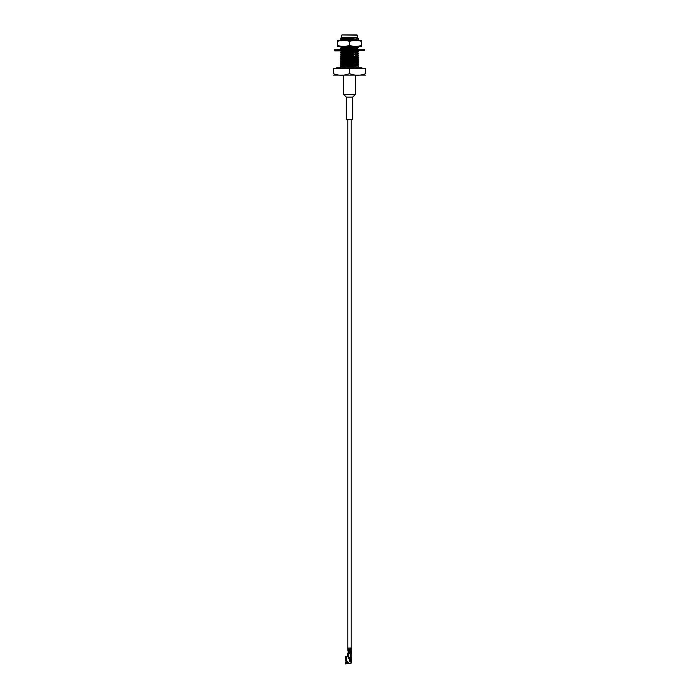 <?xml version="1.0" encoding="UTF-8"?>
<svg xmlns="http://www.w3.org/2000/svg" width="699" height="699" viewBox="0 0 699 699"><rect width="100%" height="100%" fill="white"/><g stroke="black" fill="none" stroke-linecap="round" stroke-linejoin="round"><path stroke-width="1.05" d="M348.469 653.67L348.469 653.076M350.129 650.419L347.831 650.419L347.831 119.52M350.863 652.158L350.863 653.076L348.137 653.076L348.137 652.158L351.763 652.158L351.169 652.167L350.994 653.67L351.763 653.049L351.414 653.67L347.56 653.67L347.56 656.588L349.098 657.331L350.583 657.331L350.583 653.67M348.076 648.025L348.146 649.502L350.129 649.799L349.841 650.83L348.146 650.83L348.626 651.346L348.137 650.979L348.198 651.931L348.626 651.634L348.146 652.158L348.137 650.419M357.399 35.247L341.898 34.95L357.102 34.95L357.399 37.318L341.601 37.318L340.658 38.262L351.999 37.868C358.168 37.729 359.216 37.58 355.136 37.431M358.727 38.742L353.965 39.45L358.727 38.742L356.376 38.646M353.965 67.777L353.965 66.291L358.727 66.038L358.727 67.777L361.628 67.777L337.372 67.777L340.273 67.777L340.273 66.291L353.965 66.291M345.035 67.777L345.035 66.291M355.564 63.653L358.709 64.308L341.514 65.164L340.291 65.356L343.436 65.619M345.035 64.981L340.291 64.963L342.562 66.213M341.505 65.164L343.436 65.269M355.564 65.758L358.727 66.038M355.564 61.556L358.709 62.211L341.514 63.067L340.291 63.26L343.436 63.522M355.564 64.002L357.495 64.116M345.035 62.884L340.291 62.866L342.562 64.116M341.505 63.067L343.436 63.172M358.727 63.941L353.965 64.649M355.564 59.459L358.709 60.114L341.514 60.962L340.291 61.163L343.436 61.425M355.564 61.905L357.495 62.01M345.035 60.787L340.273 61.136M341.505 60.962L343.436 61.075M356.438 60.962L358.727 61.835L353.965 62.543M355.564 57.362L358.709 58.017L341.514 58.865L340.291 59.066L343.436 59.319M355.564 59.808L357.495 59.913M345.035 58.681L340.273 59.039M341.505 58.865L343.436 58.969M356.438 58.865L358.727 59.738L353.965 60.446M355.564 54.609L357.495 54.81L358.709 55.911L341.514 56.768L340.291 56.96L343.436 57.222M345.035 56.584L340.273 56.942M341.505 56.768L343.436 56.872M356.438 56.768L358.727 57.641L353.965 58.349M355.564 52.504L357.495 52.713L358.709 53.814L341.514 54.662L340.291 54.863L343.436 55.125M345.035 54.487L340.273 54.837M341.505 54.662L343.436 54.775M358.727 55.544L353.965 56.243M355.564 51.062L358.709 51.717L341.514 52.565L340.291 52.766L343.436 53.028M345.035 52.381L340.273 52.74M341.505 52.565L343.436 52.678M358.727 53.439L353.965 54.146M357.495 50.616L358.727 51.342L353.965 52.049M355.564 46.859L358.709 47.515L341.514 48.371L340.273 48.546L341.689 49.323M345.035 48.187L340.273 48.546M355.564 48.31L358.491 49.323M340.509 46.361L342.562 47.314M355.564 47.209L357.495 47.314M357.311 46.361L358.727 47.139L353.965 47.847M353.965 39.45L341.514 39.965L340.291 40.166L342.624 40.385M345.035 39.791L340.291 39.773L341.505 40.874M341.505 39.965L342.624 40.035M356.376 38.856L357.495 38.917M351.999 37.868L346.582 38.008M351.492 46.361L346.94 46.449M357.46 37.659L342.624 38.926L342.624 38.122M356.376 39.616L346.407 40.446M354.97 46.361L341.505 47.165M355.564 47.96L357.512 48.196L356.438 48.371L341.505 49.271M347.053 50.913L341.488 51.342L343.436 51.577M355.564 52.154L357.512 52.39L356.438 52.565L342.562 53.264L341.505 53.465L343.436 53.674M355.564 54.26L357.512 54.487L356.438 54.662L342.562 55.37L341.505 55.571L343.436 55.771M355.564 56.357L357.512 56.593L356.438 56.768L342.562 57.467L341.505 57.668L343.436 57.877M357.512 58.69L342.562 59.564L341.505 59.765L343.436 59.974M357.512 60.787L342.562 61.661L341.505 61.861L343.436 62.071M358.709 62.211L356.438 63.067L342.562 63.766L340.291 64.963M355.564 64.754L357.512 64.99L356.438 65.164L341.488 66.291M345.035 39.441L353.965 39.1M356.376 37.868L341.488 39.092L340.666 38.279M356.376 39.965L354.349 40.446M357.495 46.414L342.562 47.314L341.488 47.488L343.436 47.724M357.512 48.196L344.03 49.323M354.882 50.913L342.562 51.516L341.488 51.691L343.436 51.927M357.512 52.39L342.562 53.613L341.488 53.788L343.436 54.024M357.512 54.487L342.562 55.719L341.488 55.894L343.436 56.13M358.709 55.911L356.438 57.117L342.562 57.816L341.488 57.991L343.436 58.227M358.709 58.017L356.438 59.214L342.562 59.913L341.488 60.088L343.436 60.324M358.709 60.114L356.438 61.311L342.562 62.01L341.488 62.185L343.436 62.421M356.438 63.067L341.505 64.264M355.564 65.103L357.495 65.313L356.438 65.514L341.776 66.291M345.035 64.631L353.965 64.291M345.035 62.534L353.965 62.194M345.035 60.437L353.965 60.097M345.035 58.332L353.965 58M345.035 56.235L353.965 55.894M345.035 54.138L353.965 53.797M345.035 52.032L353.965 51.7M347.508 49.323L352.06 49.236M345.035 47.838L353.965 47.497M333.502 68.659L333.24 73.718C333.24 75.789 333.24 75.789 333.24 73.718C333.24 75.789 333.24 75.789 333.24 73.718L333.502 73.718C338.753 75.78 343.995 75.78 349.238 73.718L349.762 73.718C355.013 75.78 360.256 75.78 365.498 73.718L365.76 73.718C365.76 75.789 365.76 75.789 365.76 73.718L365.76 68.659L333.502 68.659L333.502 73.718M365.498 68.659L365.498 73.718M349.762 68.659L349.762 73.718M349.238 68.659L349.238 73.718M365.76 75.134L333.24 75.134M355.564 66.291L355.564 64.57L355.564 66.291M355.564 64.221L355.564 62.473L355.564 64.221M355.564 62.124L355.564 61.023L355.564 62.124M355.564 60.018L355.564 58.926L355.564 60.018M355.564 57.921L355.564 56.829L355.564 57.921M355.564 55.072L355.564 54.076L355.564 55.072M355.564 52.975L355.564 51.971L355.564 52.975M355.564 48.781L355.564 47.777L355.564 48.781M355.564 47.427L355.564 46.361L355.564 47.427M357.914 49.323L337.8 49.323M344.214 49.323L345.428 49.323M353.572 49.323L354.786 49.323M339.006 49.323L341.086 49.323M334.419 49.769L364.581 49.769L364.581 50.477L334.865 50.913L334.419 50.477L334.865 49.323M341.566 40.446L337.451 41.276L337.451 40.446L361.549 40.446L361.549 46.361L357.434 46.361L361.549 45.54M337.451 41.276L337.451 46.361L357.434 46.361M353.624 40.446L349.5 41.276L349.5 45.54L353.624 46.361M349.5 41.276L345.376 40.446M337.451 45.54L341.566 46.361M345.376 46.361L349.5 45.54M361.549 41.276L357.434 40.446M339.295 68.659A2.516 2.516 0 0 0 335.459 68.659M351.012 661.77L350.583 657.925L349.692 658.222L349.692 661.472L351.763 661.874L350.583 661.77L351.763 662.084L350.968 663.456L351.702 662.294M351.169 657.331L351.169 657.925M350.269 652.158L351.763 652.001L351.763 657.331L350.583 657.331M351.763 657.331L351.763 662.084M350.583 657.925L351.763 657.925M351.02 653.617L351.02 652.543L351.02 653.617M351.169 651.931L351.763 652.001L351.763 648.025L349.019 648.025L349.019 649.502M350.269 648.025L350.295 651.049L351.763 650.979L350.129 650.979L350.426 651.416M350.129 648.978L351.169 648.908M351.169 651.643L350.129 651.564L351.684 651.049M351.684 651.643L350.173 651.713L351.684 651.931M351.169 651.346L351.684 651.346M351.763 648.541L350.173 648.689M348.146 648.025L349.019 648.025M348.74 648.873L348.128 648.987L348.74 648.646M351.614 651.267L350.269 651.416M351.614 648.838L350.295 648.908L351.684 648.908M347.56 655.4L347.56 656.588M351.169 662.136L350.968 663.22M347.473 662.014L345.979 662.067L345.926 660.992L345.926 662.005M346.119 662.556L346.276 663.395L346.119 662.556L345.551 662.582L346.363 662.268M345.551 662.704L345.848 664.05L345.848 662.897M346.276 662.512L346.442 663.473L350.95 663.473L350.95 661.77M348.583 662.425L347.98 662.879L348.591 662.879L348.583 662.294L347.857 662.521L348.495 662.294M347.482 662.093L347.281 661.167L346.442 660.904L346.442 656.763L347.595 656.676L346.119 656.789L345.848 656.134L345.551 660.599M347.473 662.058L346.442 662.512M348.285 657.016L348.285 658.423L349.692 658.423M350.95 657.925L350.95 657.331M346.442 660.904L346.442 656.763M346.119 656.859L345.848 661.088L346.276 656.85M345.848 656.195L345.551 656.815M348.591 662.879L347.857 663.01L347.857 662.521M349.753 660.616L349.692 659.419M349.692 660.485L349.622 659.419M346.354 97.152L352.646 97.152L352.646 119.52L346.354 119.52L346.354 97.152L343.585 94.382L355.415 94.382L355.415 75.169M364.581 50.477L334.419 50.477M348.749 653.67L348.749 657.165M351.02 652.752L351.099 653.443M349.019 650.83L349.019 652.158M350.129 651.564L350.269 652.001M351.614 651.852L350.313 651.852L351.614 651.713M348.146 648.987L348.583 648.987M348.146 648.541L348.583 648.541M348.714 662.521L348.714 663.01M345.979 660.922L345.979 662.067M350.531 653.67L350.531 653.076M351.169 648.025L351.169 119.52M357.399 37.318L357.512 38.043M358.709 39.118L357.512 40.14M358.709 47.515L357.495 48.222M340.291 50.669L341.505 51.368M358.709 51.717L357.495 52.416M340.291 52.766L341.505 53.465M358.709 53.814L357.495 54.513M340.291 54.863L341.505 55.571M340.291 56.96L341.505 57.668M340.291 59.066L341.505 59.765M340.291 61.163L341.505 61.861M358.709 64.308L357.512 65.339M340.291 39.773L341.505 39.065M358.709 40.822L357.495 40.114M358.709 38.725L357.495 38.017M341.505 47.462L340.291 48.17M341.488 51.342L340.291 52.373M341.488 53.439L340.291 54.47M341.488 55.544L340.291 56.567M341.488 57.641L340.291 58.664M341.488 59.738L340.291 60.769M341.488 61.835L340.291 62.866M357.495 63.216L358.709 63.915M357.495 65.313L358.709 66.012M341.601 37.318L341.601 35.247M356.376 40.446L356.376 39.336M356.376 38.987L356.376 37.729M342.624 40.446L342.624 39.904M343.436 66.152L343.436 65.059L343.436 66.152M343.436 64.055L343.436 62.954L343.436 64.055M343.436 62.604L343.436 60.857L343.436 62.604M343.436 60.507L343.436 58.76L343.436 60.507M343.436 58.41L343.436 56.654L343.436 58.41M343.436 56.304L343.436 54.557L343.436 56.304M343.436 54.207L343.436 52.46L343.436 54.207M343.436 52.11L343.436 51.106L343.436 52.11M343.436 47.908L343.436 46.912L343.436 47.908M364.581 49.769L364.135 49.323M363.541 68.659L361.628 67.777M346.119 663.395L345.848 664.05M343.585 94.382L343.585 75.169M352.646 97.152L355.415 94.382"/></g></svg>
